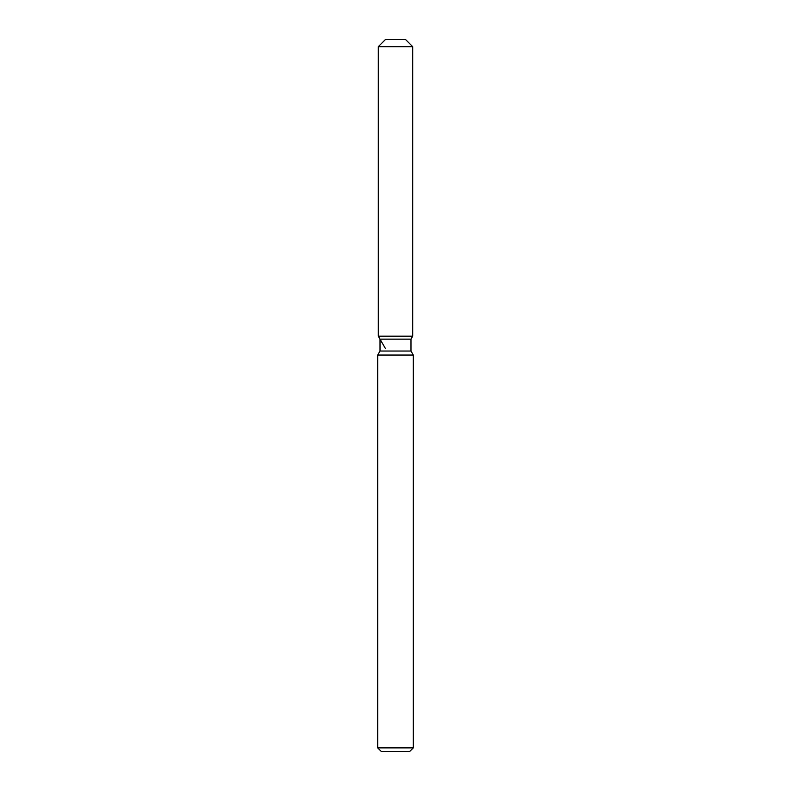 <?xml version="1.0" encoding="UTF-8"?>
<svg xmlns="http://www.w3.org/2000/svg" width="791" height="791" viewBox="0 0 791 791"><rect width="100%" height="100%" fill="white"/><g stroke="black" fill="none" stroke-linecap="round" stroke-linejoin="round"><path stroke-width="1.19" d="M405.585 39.55L385.415 39.55L405.585 39.55L412.704 46.669L412.704 336.175L395.5 336.175L412.704 336.175L410.984 339.151L410.984 351.036L413.298 355.04L413.298 747.89L377.702 747.89L381.262 751.45L409.738 751.45L413.298 747.89M410.984 351.036L380.016 351.036L380.016 339.151L410.984 339.151L412.704 336.175M380.016 351.036L377.702 355.04L413.298 355.04M385.415 39.55L378.296 46.669L378.296 336.175L395.5 336.175L378.296 336.175L380.016 339.151M378.296 46.669L412.704 46.669M377.702 355.04L377.702 747.89M385.415 348.505L378.296 336.175"/></g></svg>
